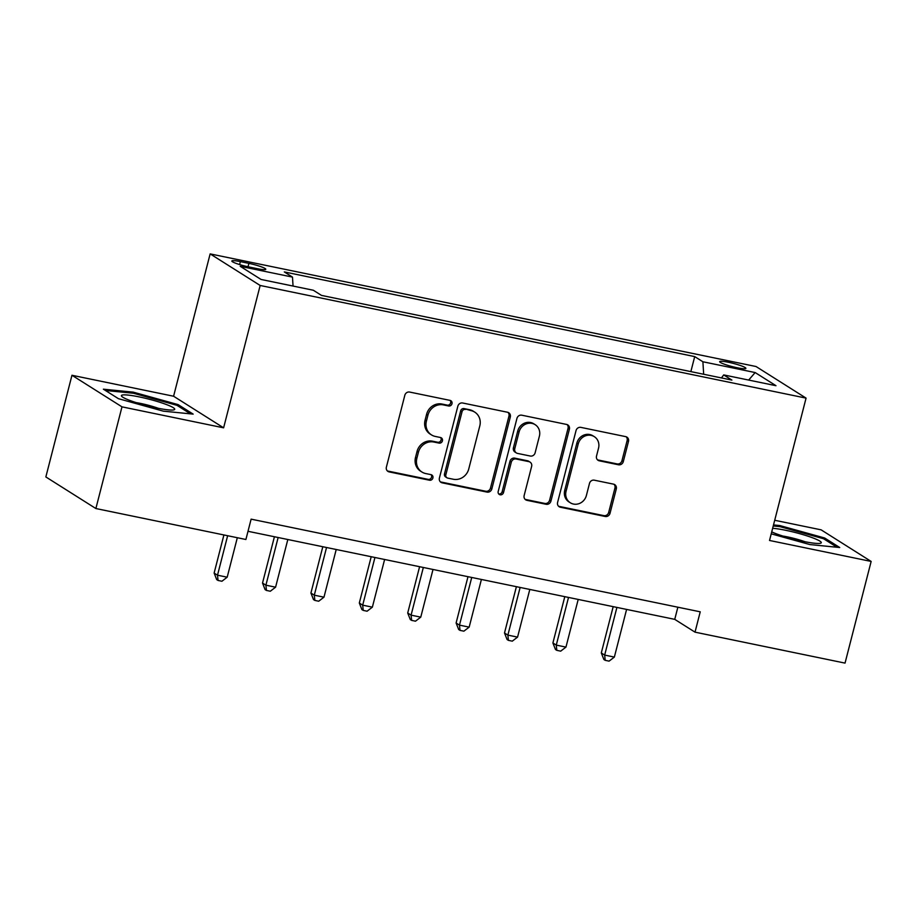 <?xml version="1.0" encoding="UTF-8"?>
<svg xmlns="http://www.w3.org/2000/svg" width="917" height="917" viewBox="0 0 917 917"><rect width="100%" height="100%" fill="white"/><g stroke="black" fill="none" stroke-linecap="round" stroke-linejoin="round"><path stroke-width="1.38" d="M451.989 403.732A2.911 2.694 122.3 0 0 450.041 400.385L409.658 392.063A4.149 3.851 122.3 0 0 404.833 395.261L386.389 467.12A4.149 3.851 122.3 0 0 389.163 471.9L429.546 480.233A2.911 2.694 122.3 0 0 431.815 474.983A2.911 2.694 122.3 0 0 430.979 474.639L425.752 473.562A13.296 12.311 122.3 0 1 421.935 472.026A13.296 12.311 122.3 0 1 416.868 458.282L418.404 452.287A13.296 12.311 122.3 0 1 433.844 442.028L439.071 443.106A2.911 2.694 122.3 0 0 441.341 437.856A2.911 2.694 122.3 0 0 440.504 437.512L435.288 436.435A13.296 12.311 122.3 0 1 431.471 434.899A13.296 12.311 122.3 0 1 426.405 421.155L427.941 415.172A13.296 12.311 122.3 0 1 443.381 404.901L448.608 405.979A2.911 2.694 122.3 0 0 451.989 403.732M431.471 434.899L430.119 434.05A13.296 12.311 122.3 0 1 425.052 420.295L426.588 414.312A13.296 12.311 122.3 0 1 442.028 404.042L447.255 405.131A2.911 2.694 122.3 0 0 450.132 400.408M387.341 470.914A4.149 3.851 122.3 0 0 387.811 471.051L428.193 479.373A2.911 2.694 122.3 0 0 431.07 474.662M421.935 472.026L420.582 471.178A13.296 12.311 122.3 0 1 415.516 457.423L417.052 451.439A13.296 12.311 122.3 0 1 432.492 441.169L437.718 442.246A2.911 2.694 122.3 0 0 440.596 437.535M728.453 362.272A13.537 1.685 14.4 0 0 719.662 361.63A13.537 1.685 14.4 0 0 737.108 367.74A13.537 1.685 14.4 0 0 745.888 368.37A13.537 1.685 14.4 0 0 728.453 362.272M618.482 464.781A4.149 3.851 122.3 0 0 623.308 461.572L628.489 441.409A4.149 3.851 122.3 0 0 625.715 436.641L580.862 427.379A4.149 3.851 122.3 0 0 576.036 430.589L557.593 502.447A4.149 3.851 122.3 0 0 560.367 507.227L605.209 516.477A4.149 3.851 122.3 0 0 610.034 513.268L616.293 488.921A4.149 3.851 122.3 0 0 613.519 484.142L594.319 480.187A4.149 3.851 122.3 0 0 589.493 483.385L586.399 495.467A11.107 10.293 122.3 0 1 570.294 502.768A11.107 10.293 122.3 0 1 566.064 491.271L578.214 443.966A11.107 10.293 122.3 0 1 594.308 436.664A11.107 10.293 122.3 0 1 598.537 448.161L596.52 456.047A4.149 3.851 122.3 0 0 599.294 460.815L618.482 464.781L617.13 463.922A4.149 3.851 122.3 0 0 621.955 460.724L627.136 440.561A4.149 3.851 122.3 0 0 626.173 436.767M769.523 540.468L871.15 561.433L845.038 663.106L695.017 632.157L700.233 611.822L251.12 519.148L245.905 539.494L95.872 508.534L121.984 406.85L223.61 427.826L260.164 285.474L806.066 398.116L769.523 540.468M510.299 417.029A4.149 3.851 122.3 0 0 507.525 412.249L462.672 402.999A4.149 3.851 122.3 0 0 457.847 406.208L439.403 478.066A4.149 3.851 122.3 0 0 442.177 482.835L487.019 492.097A4.149 3.851 122.3 0 0 491.844 488.887L510.299 417.029L508.946 416.169A4.149 3.851 122.3 0 0 507.984 412.375M521.773 415.195L566.614 424.445A4.149 3.851 122.3 0 1 569.388 429.213L550.945 501.072A4.149 3.851 122.3 0 1 546.119 504.281L526.92 500.327A4.149 3.851 122.3 0 1 524.146 495.547L531.631 466.409A4.149 3.851 122.3 0 0 528.857 461.629L516.122 459.004A4.149 3.851 122.3 0 0 511.296 462.214L503.513 492.555A2.911 2.694 122.3 0 1 499.295 494.458A2.911 2.694 122.3 0 1 498.195 491.455L516.947 418.393A4.149 3.851 122.3 0 1 521.773 415.195M248.748 266.916L257.264 268.67A13.113 1.628 14.4 0 0 265.781 269.289A13.113 1.628 14.4 0 0 248.885 263.374L240.369 261.62A13.113 1.628 14.4 0 0 231.852 261.001A13.113 1.628 14.4 0 0 248.748 266.916M260.164 285.474L210.142 253.894L756.044 366.525L806.066 398.116M690.856 371.614L694.708 356.598L284.316 271.925L292.489 277.094L240.22 266.308L261.047 279.456L313.316 290.242L321.489 295.4L731.892 380.085L723.708 374.915L721.461 377.93M694.708 356.598L702.892 361.768L755.161 372.554L775.977 385.702L723.708 374.915M223.61 427.826L173.588 396.236L71.962 375.271L121.984 406.85M71.962 375.271L45.85 476.943L95.872 508.534M871.15 561.433L821.128 529.843L774.705 520.271M173.588 396.236L210.142 253.894M248.003 531.298L674.74 619.353L695.017 632.157M677.858 607.203L674.74 619.353M292.489 277.094L293.05 286.058M703.671 374.262L702.892 361.768M755.161 372.554L748.662 380.062M163.329 411.16L193.166 414.117L178.093 404.603L133.206 392.132L103.369 389.186L118.442 398.689L163.329 411.16M771.22 533.832L809.906 544.572L839.731 547.518L824.67 538.004L779.771 525.544L773.512 524.925M132.931 393.187L133.206 392.132M177.783 405.841L178.093 404.603M824.349 539.242L824.67 538.004M779.507 526.599L779.771 525.544M440.355 481.861A4.149 3.851 122.3 0 0 440.825 481.987L485.666 491.237A4.149 3.851 122.3 0 0 490.492 488.027L508.946 416.169M465.423 409.452A2.911 2.694 122.3 0 0 462.042 411.699L445.845 474.765A2.911 2.694 122.3 0 0 447.794 478.112L453.307 479.247A13.296 12.311 122.3 0 0 468.747 468.988L479.809 425.866A13.296 12.311 122.3 0 0 474.754 412.123A13.296 12.311 122.3 0 0 470.937 410.587L464.071 408.592A2.911 2.694 122.3 0 0 460.689 410.839L462.042 411.699M446.957 477.78L445.605 476.92A2.911 2.694 122.3 0 1 444.493 473.917L460.689 410.839M474.754 412.123L473.401 411.263A13.296 12.311 122.3 0 0 469.584 409.727L470.937 410.587M464.071 408.592L469.584 409.727M525.109 499.341A4.149 3.851 122.3 0 0 525.567 499.467L544.767 503.433A4.149 3.851 122.3 0 0 549.592 500.223L568.036 428.365A4.149 3.851 122.3 0 0 567.084 424.571M530.049 462.111L528.696 461.251A4.149 3.851 122.3 0 0 527.504 460.781L514.769 458.145A4.149 3.851 122.3 0 0 509.944 461.354L502.161 491.695L503.513 492.555M498.688 493.919A2.911 2.694 122.3 0 0 502.161 491.695M539.391 436.171A11.107 10.293 122.3 0 0 535.161 424.674A11.107 10.293 122.3 0 0 519.068 431.976L514.781 448.642A4.149 3.851 122.3 0 0 517.555 453.411L530.29 456.036A4.149 3.851 122.3 0 0 535.115 452.838L539.391 436.171M535.161 424.674L533.809 423.814A11.107 10.293 122.3 0 0 517.715 431.116L519.068 431.976M516.363 452.929L515.01 452.081A4.149 3.851 122.3 0 1 513.428 447.783L517.715 431.116M597.471 459.841A4.149 3.851 122.3 0 0 597.941 459.967L617.13 463.922M594.308 436.664L592.955 435.816A11.107 10.293 122.3 0 0 576.862 443.106L578.214 443.966M570.294 502.768L568.941 501.908A11.107 10.293 122.3 0 1 564.712 490.423L576.862 443.106M558.545 506.241A4.149 3.851 122.3 0 0 559.015 506.367L603.856 515.629A4.149 3.851 122.3 0 0 608.682 512.42L614.94 488.062A4.149 3.851 122.3 0 0 613.977 484.268M223.908 534.955L214.131 573.068L217.512 575.2L227.187 577.194L237.32 537.717M227.645 535.723L217.512 575.2L218.04 580.45L216.687 579.59L214.131 573.068M227.187 577.194L221.914 581.252L218.04 580.45M274.412 536.754L262.526 583.052L265.907 585.184L275.581 587.189L287.823 539.517M278.138 537.522L265.907 585.184L266.434 590.433L265.082 589.585L262.526 583.052M275.581 587.189L270.309 591.236L266.434 590.433M322.807 546.738L310.92 593.035L314.302 595.179L323.976 597.173L336.218 549.501M326.544 547.506L314.302 595.179L314.829 600.417L313.476 599.569L310.92 593.035M323.976 597.173L318.703 601.22L314.829 600.417M371.202 556.722L359.315 603.019L362.696 605.163L372.371 607.157L384.613 559.485M374.938 557.49L362.696 605.163L363.224 610.401L361.871 609.553L359.315 603.019M372.371 607.157L367.098 611.203L363.224 610.401M419.596 566.706L407.71 613.014L411.091 615.147L420.765 617.141L433.007 569.468M423.333 567.474L411.091 615.147L411.618 620.385L410.277 619.537L407.71 613.014M420.765 617.141L415.493 621.187L411.618 620.385M165.461 404.179A27.51 3.416 14.4 0 0 134.742 396.041A27.51 3.416 14.4 0 0 121.869 396.499A27.51 3.416 14.4 0 0 130.661 400.74A27.51 3.416 14.4 0 0 173.886 409.853A27.51 3.416 14.4 0 0 165.461 404.179M158.343 408.317A18.833 2.338 14.4 0 0 136.22 402.632M105.409 390.47L133.458 393.244L176.958 405.325L190.461 413.842M771.724 531.883A27.51 3.416 14.4 0 0 803.418 541.42A27.51 3.416 14.4 0 0 820.451 543.265A27.51 3.416 14.4 0 0 812.657 537.821A27.51 3.416 14.4 0 0 785.846 530.324A27.51 3.416 14.4 0 0 772.641 528.318M804.92 541.718A18.833 2.338 14.4 0 0 787.382 536.881A18.833 2.338 14.4 0 0 782.797 536.044M773.237 525.98L780.035 526.656L823.535 538.726L837.026 547.254M467.991 576.69L456.104 622.998L459.486 625.13L469.172 627.125L481.402 579.464M471.728 577.458L459.486 625.13L460.025 630.38L458.672 629.521L456.104 622.998M469.172 627.125L463.887 631.171L460.025 630.38M516.397 586.674L504.499 632.982L507.88 635.114L517.566 637.109L529.797 589.448M520.122 587.453L507.88 635.114L508.419 640.364L507.067 639.504L504.499 632.982M517.566 637.109L512.282 641.155L508.419 640.364M564.792 596.669L552.905 642.966L556.275 645.098L565.961 647.104L578.203 599.431M568.517 597.437L556.275 645.098L556.814 650.348L555.461 649.488L552.905 642.966M565.961 647.104L560.688 651.15L556.814 650.348M613.186 606.653L601.3 652.95L604.67 655.082L614.356 657.088L626.598 609.415M616.912 607.421L604.67 655.082L605.209 660.332L603.856 659.483L601.3 652.95M614.356 657.088L609.083 661.134L605.209 660.332M239.612 264.566L240.369 261.62M248.014 266.755L248.885 263.374M442.028 404.042L443.381 404.901M426.588 414.312L427.941 415.172M425.052 420.295L426.405 421.155M437.718 442.246L439.071 443.106M432.492 441.169L433.844 442.028M417.052 451.439L418.404 452.287M415.516 457.423L416.868 458.282M428.193 479.373L429.546 480.233M387.811 471.051L389.163 471.9M447.255 405.131L448.608 405.979M490.492 488.027L491.844 488.887M485.666 491.237L487.019 492.097M440.825 481.987L442.177 482.835M444.493 473.917L445.845 474.765M568.036 428.365L569.388 429.213M549.592 500.223L550.945 501.072M544.767 503.433L546.119 504.281M525.567 499.467L526.92 500.327M527.504 460.781L528.857 461.629M514.769 458.145L516.122 459.004M509.944 461.354L511.296 462.214M513.428 447.783L514.781 448.642M597.941 459.967L599.294 460.815M564.712 490.423L566.064 491.271M614.94 488.062L616.293 488.921M608.682 512.42L610.034 513.268M603.856 515.629L605.209 516.477M559.015 506.367L560.367 507.227M627.136 440.561L628.489 441.409M621.955 460.724L623.308 461.572"/></g></svg>
